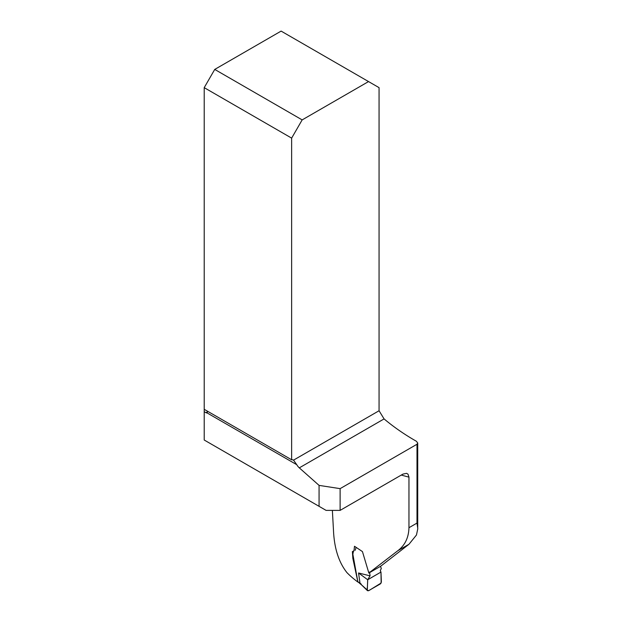 <?xml version="1.0" encoding="UTF-8"?>
<svg xmlns="http://www.w3.org/2000/svg" width="622" height="622" viewBox="0 0 622 622"><rect width="100%" height="100%" fill="white"/><g stroke="black" fill="none" stroke-linecap="round" stroke-linejoin="round"><path stroke-width="0.93" d="M357.805 581.601L352.853 558.416L352.386 551.574L353.965 550.937L354.501 546.271L362.447 551.59L368.854 573.033L380.742 566.183L408.973 544.266L416.46 535.013L417.79 528.747L416.997 523.079L408.957 527.72L408.957 477.113A130.216 75.176 180 0 1 401.307 475.053M340.117 510.382L340.117 488.643L416.997 444.256L417.72 443.082L416.46 441.309C404.72 434.638 393.928 427.174 384.077 418.917L379.062 410.745L379.062 87.648L368.543 81.575L302.16 119.898L214.738 69.423L204.21 87.648L291.64 138.123L291.64 459.782A7.938 4.579 -60 0 1 293.506 460.124A7.938 4.579 -60 0 1 293.522 460.14L296.772 464.704A7.938 4.579 -120 0 0 299.306 467.861L319.07 485.385L319.07 506.331L326.083 510.382L340.117 510.382L402.939 474.112L406.609 473.342L408.009 474.182L408.957 477.113M332.373 510.382L333.478 530.317C334.239 548.169 338.733 562.28 346.975 572.66A130.216 75.176 180 0 0 357.914 582.075M368.854 573.033L397.909 550.657C404.992 545.276 408.677 537.626 408.957 527.72M319.07 506.331L204.21 440.018L204.21 411.671L205.968 412.681A2.48 1.431 -120 0 0 207.025 412.884L207.204 412.806M340.117 488.643L319.07 485.385M204.21 411.671L204.21 87.648M204.21 409.307L291.64 459.782M214.738 69.423L281.113 31.1L368.543 81.575M296.772 464.704L207.025 412.884L207.546 411.772A7.938 4.579 120 0 0 207.313 411.095M291.64 138.123L302.16 119.898M380.439 566.277L381.302 568.438L380.275 570.724L380.975 572.069L367.688 579.743L370.067 575.77L369.546 571.999M356.118 547.414L355.201 550.268M353.459 550.96L352.861 554.249L357.837 581.726L360.006 583.125L358.536 572.979L369.981 575.84M361.491 584.836L367.307 590.053L367.688 579.743L358.536 572.979M380.975 572.069L381.364 581.935L380.431 583.856L368.434 590.783L367.307 590.053L367.555 590.744M360.006 583.125L361.25 584.151M360.293 583.887L357.837 581.726M360.317 583.903L360.006 583.164M367.726 579.766L367.408 586.849C366.723 590.628 367.781 591.53 370.58 589.539L381.146 583.024L380.975 572.069L367.726 579.766M384.077 418.917L299.306 467.861M205.968 412.681L207.546 411.772M293.522 460.14L379.062 410.745M416.997 444.256L416.997 523.079M408.973 544.266L397.909 550.657M417.72 442.95L417.72 527.487M361.444 584.797L367.493 590.69M360.27 583.871L361.468 584.82"/></g></svg>

